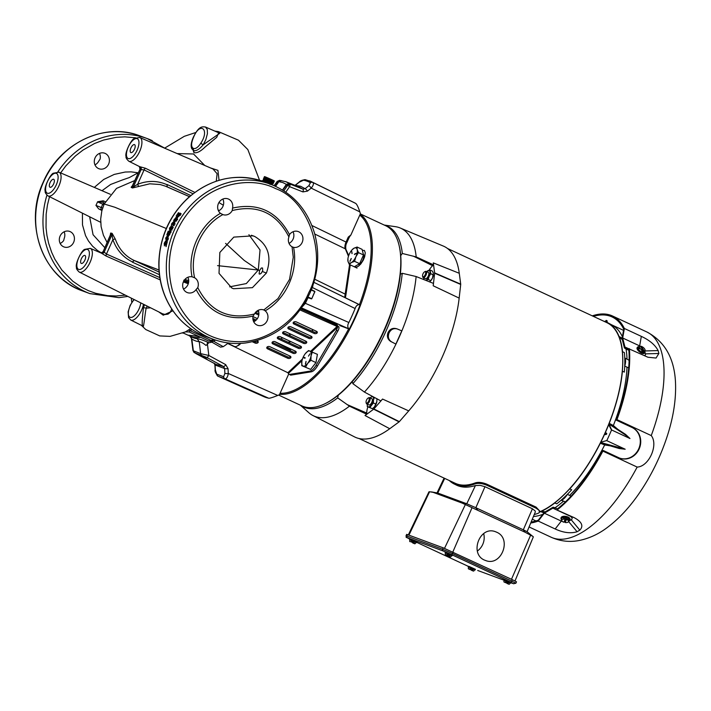 <?xml version="1.0" encoding="UTF-8"?>
<svg xmlns="http://www.w3.org/2000/svg" width="711" height="711" viewBox="0 0 711 711"><rect width="100%" height="100%" fill="white"/><g stroke="black" fill="none" stroke-linecap="round" stroke-linejoin="round"><path stroke-width="1.07" d="M191.197 144.715L193.961 152.652C196.849 153.327 200.538 151.47 205.026 147.07L216.713 137.347L218.704 132.708M200.937 143.018A2.169 0.595 -147.2 0 0 203.195 144.795L205.808 139.703L207.416 133.686L207.283 129.473L205.488 127.02L219.797 133.268L203.195 144.795C199.489 149.186 196.352 151.141 193.774 150.661L191.837 148.786C190.566 146.173 191.099 142.244 193.445 136.983L193.668 137.001C200.129 121.252 209.932 129.358 200.937 143.018C198.253 147.133 195.809 148.963 193.605 148.492A2.169 1.955 106.6 0 0 193.774 150.661L193.961 152.652M60.142 243.42A8.265 7.457 110.3 0 0 63.67 240.549L64.266 238.221A8.265 7.457 110.3 0 0 64.15 231.786M94.963 164.854A8.265 7.457 110.3 0 0 98.749 161.148L100.109 159.086A8.265 7.457 110.3 0 0 99.496 153.416M73.633 242.353A8.265 7.457 -69.7 0 1 63.999 246.948A8.265 7.457 -69.7 0 1 60.097 236.052A8.265 7.457 -69.7 0 1 69.731 231.448A8.265 7.457 -69.7 0 1 73.633 242.353M108.614 164.143A8.265 7.457 -69.7 0 1 98.98 168.747A8.265 7.457 -69.7 0 1 95.078 157.842A8.265 7.457 -69.7 0 1 104.721 153.238A8.265 7.457 -69.7 0 1 108.614 164.143M135.632 137.801L124.869 136.85L116.062 137.356L103.53 140.058L94.554 143.498L82.974 150.083L75.437 155.949L65.91 165.779L60.639 172.897M49.503 196.671L47.45 205.008L46.153 214.171L46.028 227.698L46.935 235.412L48.632 243.278L51.672 252.334L54.871 259.231L61.875 270.073L72.789 281.218L81.729 287.342L88.537 290.719L95.754 293.314L107.619 295.652L116.16 295.989L125.314 295.154M94.305 187.393L103.735 179.439L114.258 174.408L125.207 172.035L131.126 171.866L138.156 172.8M104.721 247.57L93.061 234.728L89.648 216.793M214.091 339.574A93.719 40.234 115 0 1 213.496 339.974A6.941 2.977 115 0 1 213.06 340.231L211.807 340.853M213.024 169.031L217.122 173.733L216.268 181.181M219.041 180.292L217.922 170.347L210.429 167.912M192.041 329.522L190.086 330.651A4.337 3.093 60.6 0 0 187.855 330.366L185.384 331.921L170.098 336.374L159.753 335.921L145.764 329.54L141.436 325.38M190.735 328.633L187.855 330.366M219.139 210.554L218.153 210.101M189.49 196.654L167.485 186.993M218.117 209.985L219.219 210.509M213.878 339.502L212.34 340.551A1.733 1.289 -123.4 0 1 211.265 340.516L190.086 330.651L189.073 331.904L185.384 331.921M167.121 186.886L167.032 184.487L167.227 186.886M139.24 166.436A13.42 5.759 -65 0 0 139.445 166.552A13.42 5.759 -65 0 0 140.183 166.792L145.462 168.267A2.169 0.88 -64 0 0 144.084 169.902L193.019 193.756M145.462 168.267L194.823 192.388M140.183 166.792A2.169 1.946 -80.9 0 1 141.107 169.591L144.084 169.902L137.641 184.3L133.312 187.02L132.237 186.051L140.014 169.182A2.169 1.955 122 0 0 139.418 166.534M188.584 282.436L183.971 280.721M292.63 247.099L292.043 246.788A8.265 7.457 -69.7 0 1 288.915 236.932L289.51 234.603A8.265 7.457 -69.7 0 1 298.256 231.564A8.265 7.457 -69.7 0 1 302.157 242.46A8.265 7.457 -69.7 0 1 293.563 247.357L292.043 246.788L293.279 257.266L289.555 279.379L277.983 298.593L263.79 309.952L265.167 310.831A8.265 7.457 -69.7 0 1 267.176 320.67A8.265 7.457 -69.7 0 1 257.542 325.265A8.265 7.457 -69.7 0 1 253.072 316.066L254.44 314.004A8.265 7.457 -69.7 0 1 263.79 309.952M231.822 288.008L219.024 273.344L219.832 252.485L233.803 237.11L253.116 235.83L254.84 236.541C268.18 244.602 272.037 256.76 266.421 273.024L252.423 287.662L233.546 288.728L231.822 288.008M259.595 270.491L259.106 273.877L259.808 274.135L261.266 273.237L262.715 270.642L262.546 268.003L261.328 267.994L259.595 270.491L258.297 270.011L246.326 283.573L229.626 286.835M288.915 236.932C276.703 213.167 257.809 204.368 232.23 210.545L232.541 208.092C258.004 202.466 276.997 211.3 289.51 234.603M232.23 210.545A8.265 7.457 -69.7 0 1 222.881 214.598C201.577 225.929 189.055 253.934 194.618 277.761A8.265 7.457 -69.7 0 1 197.756 287.617C209.949 311.382 228.844 320.172 254.44 314.004M102.011 190.708L110.614 184.469L122.239 180.025M223.334 205.248L218.944 202.528M189.455 196.68L165.396 186.149L160.162 184.531L149.754 183.802L132.442 187.98L131.144 187.269L132.379 185.74M132.442 187.98A2 1.804 116.5 0 0 133.312 187.02L141.107 169.591A15.589 6.692 115 0 1 140.014 169.182L132.246 186.549A2 1.804 111.5 0 1 131.393 187.508M138.912 186.389A2 0.622 67.9 0 1 137.641 184.3C147.675 180.39 157.442 180.514 166.943 184.682M110.267 235.172L110.632 233.084L112.134 233.368L115.315 239.127C119.013 249.206 125.305 256.315 134.201 260.475L158.988 269.984M101.975 210.269A2.169 1.955 -69.7 0 1 101.22 207.532L95.941 205.381A14.273 6.132 -65 0 0 97.514 201.871L103.886 204.688M101.922 210.483L98.598 208.821L95.941 205.381M104.677 202.937A2.169 1.955 110.3 0 0 102.695 204.253A18.61 7.99 115 0 1 101.22 207.532L102.624 208.047M97.709 201.728A2.169 0.755 -130.2 0 0 97.798 201.862L97.514 201.871A6.834 5.235 -63.9 0 1 97.709 201.728L103.148 200.786A2.169 0.898 -66.7 0 0 103.371 202.315M103.406 202.333L97.798 201.862M103.148 200.786L105.299 201.711M183.5 289.075A8.265 7.457 110.3 0 0 187.917 284.64A8.265 7.457 110.3 0 0 187.873 277.272M289.03 243.366A8.265 7.457 110.3 0 0 293.083 239.1A8.265 7.457 110.3 0 0 293.039 231.733M218.49 210.865A8.265 7.457 110.3 0 0 222.899 206.439A8.265 7.457 110.3 0 0 222.854 199.062M253.685 321.736A8.265 7.457 110.3 0 0 258.102 317.31A8.265 7.457 110.3 0 0 258.217 310.298M165.707 242.878L165.983 242.158M166.658 244.193L166.098 244.069A82.654 74.602 -69.7 0 1 166.783 241.518L167.325 241.722A82.654 74.602 110.3 0 0 166.072 246.646L165.405 244.069L166.623 244.344M165.405 244.069L165.139 242.744L164.694 243.349L164.419 245.899L164.223 243.224L165.565 241.118L166.098 244.069M166.027 242.958L164.223 243.224M175.653 219.468L176.426 218.917L175.626 220.268L175.653 219.468L176.275 220.686M176.426 218.917L176.755 219.948M177.359 218.846L176.239 218.099L177.448 217.557M176.506 218.286L175.884 218.988M175.377 219.761L174.799 221.059M176.39 220.028L175.759 220.526L175.821 219.841L175.759 220.526L174.63 219.806L175.617 219.521M175.421 218.677L175.972 219.05M175.341 218.633L174.63 219.806L174.702 219.112M175.786 221.29L174.728 220.632L173.813 221.148L173.662 220.348L176.141 217.264L176.239 218.099M173.813 221.148L173.662 220.348L174.497 220.872M177.528 217.628L176.817 219.841L174.755 221.69M174.817 221.716L174.728 220.632M168.391 238.203L166.125 238.301L166.685 239.34L167.716 238.878L167.094 237.785L168.276 238.167M166.685 239.34L168.089 239.758M167.716 238.878L168.187 239.02L167.209 240.816L166.205 240.94L165.699 238.078L167.067 236.185L168.169 236.559M168.329 236.612L166.969 238.469M166.747 239.367L167.005 240.949M167.689 236.239L167.067 236.185L167.689 236.239L168.178 239.047M173.324 223.716L172.702 223.37M172.453 224.303L172.897 224.552L172.64 223.334L172.106 223.787L171.28 225.92L171.707 223.601L173.422 221.894M173.466 221.921L173.475 222.81L174.684 222.045M173.715 222.952L173.208 223.654M174.764 222.099L174.257 224.427L172.435 226.445L173.831 224.312L173.831 223.485L172.897 224.56M174.204 224.525L173.831 223.485M174.257 225.556L173.084 224.925M174.862 222.996L173.804 222.374M173.733 224.765L172.56 224.116L172.64 223.334M180.461 213.264L179.643 215.415L177.572 217.299A83.649 74.086 -82.9 0 1 178.425 215.851L179.261 214.446L178.363 214.998L177.208 216.926A3149.694 139.445 -143.2 0 1 176.186 216.002A82.654 74.602 -69.7 0 1 178.452 212.696L178.985 212.891A82.654 74.602 110.3 0 0 177.439 215.122L180.354 213.14M179.936 214.971L179.43 214.58M178.043 215.629A81.178 73.269 110.3 0 0 177.279 216.784A3093.481 136.956 36.8 0 0 177.297 216.802M181.225 213.887L179.296 215.246M168.525 234.248L168.409 233.039L169.938 231.448L169.92 234.07L168.383 236.194A83.667 75.099 -84.2 0 1 168.88 234.586L169.369 233.021L168.525 234.506M169.582 234.843L168.88 234.586M170.169 233.341L169.369 233.021M168.48 234.23A81.178 73.269 110.3 0 0 168.098 235.279A3158.2 474.415 23.6 0 0 168.16 235.341M168.098 235.279L166.836 234.834A82.654 74.602 -69.7 0 1 168.258 231.137L168.8 231.333A82.654 74.602 110.3 0 0 167.814 233.83L168.134 234.097M168.534 234.506L167.965 235.803A3215.586 483.036 -156.4 0 1 166.836 234.834M168.791 231.359L168.258 231.137M171.164 231.973L169.653 233.528M179.563 215.531L179.261 214.446M169.725 230.995L169.494 228.169L171.013 226.365L169.902 228.338L170.213 229.377L170.524 228.071L172.151 226.649L172.009 229.04L169.662 230.968M178.79 216.188L177.714 215.38M177.279 216.784L176.186 216.002M178.994 216.268L178.425 215.851M174.959 223.05L174.63 223.476L173.475 222.81M171.431 229.822L170.213 229.377M173.333 227.253L171.724 228.64M170.693 228.738L170.951 231.519M170.747 228.649L170.818 229.537L171.493 228.08L170.747 228.649L171.573 229.884M171.982 229.111L171.493 228.08M171.564 228.107L172.258 228.444M275.655 188.646C252.725 176.506 215.362 182.478 193.623 206.537C172.675 228.48 163.521 260.173 172.986 292.319C185.482 324.207 206.661 340.649 236.523 341.644C266.438 343.342 298.105 319.417 308.707 292.754C327.895 257.746 309.747 200.591 275.655 188.646M222.854 214.589L220.454 213.327A8.265 7.457 -69.7 0 1 218.704 202.955A8.265 7.457 -69.7 0 1 228.08 198.893A8.265 7.457 -69.7 0 1 232.541 208.092M253.072 316.066C227.609 321.701 208.625 312.858 196.103 289.555A8.265 7.457 -69.7 0 1 187.357 292.603A8.265 7.457 -69.7 0 1 183.038 282.827A8.265 7.457 -69.7 0 1 192.059 276.81L194.618 277.761M196.103 289.555L197.756 287.617M183.705 281.183L188.379 283.36M188.255 283.769L183.376 281.885M159.157 272.091L134.272 260.546L158.997 270.029M81.321 263.443A4.39 1.884 115 0 1 81.267 263.425A4.39 1.884 115 0 1 81.374 258.724A4.39 1.884 115 0 1 84.902 255.445A4.39 1.884 115 0 1 84.965 255.471A4.39 1.884 115 0 1 84.858 260.173A4.39 1.884 115 0 1 81.321 263.443M134.272 260.546L132.308 262.11L134.201 260.475M115.315 239.127A2 0.542 -18.9 0 0 112.889 239.643C116.568 249.917 123.074 257.346 132.397 261.915M112.134 233.368A2 1.795 -75.8 0 1 112 234.657L112.889 239.643L106.446 254.04L104.206 252.085A2.169 1.955 -58.2 0 1 101.522 253.232A13.42 5.759 -65 0 0 101.193 253.054L90.297 248.361A13.074 5.617 115 0 1 90.066 262.341A13.074 5.617 115 0 1 79.508 272.18A13.074 5.617 115 0 1 79.259 272.073C76.992 270.011 76.068 268.403 76.504 267.238C74.797 264.394 81.783 249.677 84.867 249.339L90.297 248.361A13.074 5.617 115 0 0 90.181 248.317M110.472 234.719L112 234.657L104.206 252.085A15.589 6.692 115 0 0 103.113 251.685L110.489 234.666M171.707 308.965L170.267 312.36L168.036 314.138L165.308 314.511L162.552 313.8L79.259 272.073M160.215 279.885L106.179 256.084L101.522 253.232M106.179 256.084A2.169 0.88 113.8 0 1 106.446 254.04L159.824 277.601M101.095 253.009A2.169 1.946 98.9 0 0 103.113 251.685L110.88 234.319A2 1.804 -70.9 0 0 111.023 233.03M142.253 325.789L143.311 326.553C144.226 323.656 145.782 307.036 146.422 308.165L150.563 307.81M158.882 311.987L163.263 315.195L172.924 310.778M144.457 304.752L143.524 307.632C142.2 318.013 141.871 324.109 142.547 325.914L130.744 320.021A13.056 5.608 115 0 0 130.993 320.128A13.056 5.608 115 0 0 143.489 304.264M147.053 306.05L146.422 308.165L143.524 307.632M53.636 179.279A4.39 1.884 115 0 1 53.698 179.305A4.39 1.884 115 0 1 53.592 184.007A4.39 1.884 115 0 1 50.063 187.286A4.39 1.884 115 0 1 50.001 187.26A4.39 1.884 115 0 1 50.108 182.558A4.39 1.884 115 0 1 53.636 179.279M134.486 144.609A4.39 1.884 115 0 1 134.548 144.626A4.39 1.884 115 0 1 134.432 149.328A4.39 1.884 115 0 1 130.904 152.607A4.39 1.884 115 0 1 130.842 152.581A4.39 1.884 115 0 1 130.957 147.879A4.39 1.884 115 0 1 134.486 144.609M210.412 341.289L220.534 347.137L223.236 346.666A96.225 41.318 -65 0 0 228.347 342.96M223.236 346.666L213.691 341.289A95.585 41.042 -65 0 0 215.477 340.054M210.954 341.769L213.691 341.289M188.913 335.583A83.32 35.772 -65 0 0 189.135 335.699A83.32 35.772 -65 0 0 200.618 337.272M189.135 335.699L191.392 336.916A83.463 35.834 -65 0 0 197.169 338.703C199.436 338.907 203.337 340.24 208.856 342.702A83.951 36.048 -65 0 0 211.754 342.213M208.856 342.702L206.03 345.457C203.346 343.217 201.089 341.973 199.24 341.724L200.644 353.651L208.812 355.464A2.604 1.155 118.5 0 1 206.688 357.402L223.547 366.565L224.64 368.556L224.88 373.408A2.604 0.507 -2.9 0 0 228.284 373.471C227.742 376.919 226.649 378.696 225.023 378.812L268.438 398.116A107.014 45.948 115 0 1 264.092 396.756L239.545 385.842C247.499 388.659 253.152 392.161 241.642 386.793M197.169 338.703L199.24 341.724A85.356 36.652 -65 0 1 191.819 338.987L193.365 350.958A2.604 2.346 122.9 0 0 194.512 352.745L206.688 357.402M189.917 336.019L191.819 338.987L190.175 336.161M182.754 333.095L183.385 333.041M314.76 234.035L345.35 248.85C344.559 247.366 344.799 245.091 346.061 242.042L348.283 237.083L349.145 237.518L349.536 236.923M348.977 237.474L350.905 234.968L360.406 213.718L359.846 211.887L311.196 188.131A2.604 0.649 -128.5 0 0 308.85 185.704L305.099 188.691L302.913 189.144L290.319 184.185A94.145 41.291 -52.1 0 0 289.839 183.838A94.145 40.607 -52.1 0 0 289.261 183.447L285.644 181.616L298.736 186.806M283.858 190.868L287.706 185.322L290.319 184.185L289.59 186.655L286.791 184.647L289.839 183.838M282.507 190.015L286.373 184.362L282.836 182.576L278.41 181.545L280.996 180.55M280.33 180.487L277.059 181.456L279.583 180.336L286.035 181.767M195.756 353.474L192.974 350.63L200.644 353.651A2.604 2.329 98.1 0 0 201.88 355.473M207.292 342.862L208.812 355.464L225.671 364.619L228.044 368.618L228.284 373.471L277.734 395.449L279.459 394.694L288.675 374.084M228.044 368.618A2.604 0.507 177.1 0 1 224.64 368.556L215.069 365.019L214.509 363.57M277.734 395.449C272.109 397.689 269.007 398.578 268.438 398.116M215.353 369.88A2.604 0.462 -3.3 0 1 215.184 369.729L214.909 364.867A2.604 0.462 -3.3 0 0 215.069 365.019L215.353 369.88L216.731 374.182L223.627 376.732A2.604 2.337 99.9 0 0 225.023 378.812L218.046 376.226A2.604 2.346 -59 0 1 216.731 374.182M290.506 349.785L274.49 341.538M215.184 369.729C214.66 371.009 215.54 373.133 217.815 376.11L239.545 385.842M248.699 389.815L246.362 388.917M224.88 373.408L223.627 376.732M277.957 343.04L287.128 347.492A52.81 22.672 115 0 1 286.56 347.048M282.018 339.423A52.81 22.672 115 0 1 281.476 337.263M225.671 364.619A2.604 1.155 118.5 0 1 223.547 366.565L216.064 364.405L195.756 353.483M197.445 354.318L206.537 359.082C206.919 358.655 204.217 357.171 198.422 354.647L207.07 359.179M295.296 185.171A2.604 0.604 51.8 0 1 295.527 185.153L299.313 182.176A2.604 0.604 -128.2 0 0 299.082 182.194L295.047 185.34M295.154 185.384L300.602 186.273L305.099 188.691A2.604 0.649 -128.6 0 1 307.445 191.117L302.93 191.908A2.604 1.164 -68.5 0 0 302.913 189.144L298.727 186.806M339.831 325.576L349.27 329.077A100.047 42.953 -65 0 0 360.033 305.028L313.898 282.338L359.242 304.575M314.769 279.254L345.164 294.096L344.693 297.438M349.27 329.077L348.683 328.775C347.43 326.909 347.492 324.82 348.879 322.518L305.366 303.313L302.566 306.459M312.991 285.182L312.413 287.546L355.127 308.538A107.014 45.948 115 0 1 348.879 322.518M359.766 215.149A98.491 42.287 115 0 1 359.446 304.672C357.384 304.655 355.935 305.943 355.127 308.538M301.073 308.636L337.236 324.518M309.498 180.87A107.956 46.348 115 0 1 311.347 181.652L354.407 202.724A107.014 45.948 115 0 1 355.562 203.337C356.7 203.95 358.131 206.803 359.846 211.887M299.313 182.176L303.499 180.212A2.604 2.337 -80.1 0 1 305.303 179.705C302.255 180.034 300.184 180.861 299.082 182.194M308.85 185.704L310.396 182.763A106.659 45.797 -65 0 0 307.09 181.181A106.659 45.797 -65 0 0 303.499 180.212M355.562 203.337L312.849 182.469C313.933 183.571 313.382 185.455 311.196 188.131L307.445 191.117M274.126 185.651L277.112 181.625M281.654 180.63L278.925 181.607L275.575 186.309M278.605 395.067L301.811 405.865A99.353 42.66 -65 0 0 303.188 406.443A99.353 42.66 -65 0 0 325.238 403.599L326.118 403.164A98.491 42.287 -65 0 0 382.785 333.966A98.491 42.287 -65 0 0 399.235 246.05L399.013 245.099A99.353 42.66 -65 0 0 385.664 225.716L360.317 213.913M325.238 403.599A99.353 42.66 -65 0 0 382.411 333.797A99.353 42.66 -65 0 0 399.013 245.099M360.193 214.207A99.353 42.66 115 0 1 355.438 317.408A99.353 42.66 115 0 1 279.619 394.321M348.639 328.838A98.491 42.287 115 0 1 280.098 393.254M331.744 322.181A56.836 24.405 115 0 1 331.486 322.634M328.198 321.176A55.796 23.952 -65 0 0 328.455 320.723M301.171 346.657A51.192 21.979 115 0 1 299.669 347.261M289.279 333.468L290.399 335.912M290.923 341.653L288.062 342.24M329.202 321.052A56.4 24.218 115 0 1 328.944 321.505M363.285 254.058A5.857 2.515 115 0 1 362.654 260.413A5.857 2.515 115 0 1 358.193 264.51M301.197 346.577A50.33 21.606 115 0 1 299.18 347.252M312.529 329.451A50.33 21.606 -65 0 0 312.209 331.219M311.534 336.454A50.33 21.606 -65 0 0 311.489 336.934M227.804 343.386L234.399 346.453A10.327 4.435 -65 0 0 236.834 346.221A10.327 4.435 -65 0 0 240.025 343.44M240.736 343.404A8.95 3.848 115 0 1 238.221 345.528L236.834 346.221M255.196 312.822A2 1.315 -179.8 0 0 256.04 313.8L258.777 315.071M258.893 313.827L256.04 312.493A2 1.315 0.2 0 1 255.649 312.253M258.706 311.827L258.324 311.649A2 1.315 -179.8 0 0 256.404 311.507M293.999 324.047L314.173 333.441A2 1.315 -179.8 0 0 316.244 333.539A2 1.315 -179.8 0 0 317.319 332.375A2 1.315 -179.8 0 0 316.466 331.29L296.291 321.896A2 1.315 -179.8 0 0 294.23 321.799A2 1.315 -179.8 0 0 293.145 322.963A2 1.315 -179.8 0 0 293.999 324.047L294.007 322.75A2 1.315 0.2 0 1 293.412 322.314M317.062 331.717A2 1.315 0.2 0 1 314.182 332.135L294.007 322.75M252.449 341.813L255.089 343.04A2 1.315 -179.8 0 0 257.16 343.137A2 1.315 -179.8 0 0 258.235 341.973A2 1.315 -179.8 0 0 257.382 340.889L256.929 340.676M257.977 341.316A2 1.315 0.2 0 1 255.098 341.733L254.316 341.369M267.594 348.861L287.777 358.255A2 1.315 -179.8 0 0 289.839 358.344A2 1.315 -179.8 0 0 290.915 357.18A2 1.315 -179.8 0 0 290.07 356.095L269.887 346.71A2 1.315 -179.8 0 0 267.825 346.613A2 1.315 -179.8 0 0 266.749 347.777A2 1.315 -179.8 0 0 267.594 348.861L267.603 347.555A2 1.315 0.2 0 1 267.007 347.128M290.657 356.531A2 1.315 0.2 0 1 287.777 356.949L267.603 347.555M311.187 336.25L291.012 326.856A2 1.315 -179.8 0 0 288.95 326.758A2 1.315 -179.8 0 0 287.866 327.922A2 1.315 -179.8 0 0 288.719 329.015L308.894 338.4A2 1.315 -179.8 0 0 310.965 338.498A2 1.315 -179.8 0 0 312.04 337.334A2 1.315 -179.8 0 0 311.187 336.25M311.782 336.685A2 1.315 0.2 0 1 308.903 337.103L288.728 327.709A2 1.315 0.2 0 1 288.133 327.273M257.382 318.626L253.045 316.608A2 1.315 -179.8 0 0 252.974 316.573M278.161 338.934L298.336 348.328A2 1.315 -179.8 0 0 300.398 348.426A2 1.315 -179.8 0 0 301.482 347.261A2 1.315 -179.8 0 0 300.629 346.177L280.454 336.783A2 1.315 -179.8 0 0 278.383 336.685A2 1.315 -179.8 0 0 277.308 337.849A2 1.315 -179.8 0 0 278.161 338.934L278.161 337.636A2 1.315 0.2 0 1 277.574 337.201M301.224 346.604A2 1.315 0.2 0 1 298.344 347.021L278.161 337.636M295.349 351.136L275.166 341.742A2 1.315 -179.8 0 0 273.104 341.644A2 1.315 -179.8 0 0 272.029 342.809A2 1.315 -179.8 0 0 272.882 343.902L293.056 353.287A2 1.315 -179.8 0 0 295.118 353.385A2 1.315 -179.8 0 0 296.194 352.221A2 1.315 -179.8 0 0 295.349 351.136M295.936 351.572A2 1.315 0.2 0 1 293.065 351.989L272.882 342.595A2 1.315 0.2 0 1 272.295 342.16M283.44 333.974L303.615 343.369A2 1.315 -179.8 0 0 305.677 343.457A2 1.315 -179.8 0 0 306.761 342.293A2 1.315 -179.8 0 0 305.908 341.209L285.733 331.824A2 1.315 -179.8 0 0 283.662 331.726A2 1.315 -179.8 0 0 282.587 332.89A2 1.315 -179.8 0 0 283.44 333.974L283.44 332.668A2 1.315 0.2 0 1 282.854 332.241M306.503 341.644A2 1.315 0.2 0 1 303.624 342.062L283.44 332.668M310.636 351.305L337.094 326.447A4.346 1.84 -67.4 0 0 337.103 326.233L338.889 326.989L339.005 327.86A4.337 1.866 115 0 1 337.841 331.05L336.401 330.411L337.574 327.202L337.103 326.447L319.372 318.555L337.103 326.242M289.555 374.43L309.863 371.151L311.276 371.809L290.968 375.097A4.337 1.866 115 0 1 290.426 375.035L289.555 374.43L290.968 375.097M336.401 330.411L316.013 365.338A10.416 4.47 115 0 1 309.863 371.151M227.698 343.466L287.848 372.724L289.004 374.368M300.824 308.992L337.103 325.14L337.103 326.233M300.104 309.978L319.372 318.555M253.027 319.817L255.249 320.857M338.889 326.989L337.103 325.14M337.841 331.05L317.435 365.996A10.416 4.47 115 0 1 311.276 371.809M256.244 320.012L252.858 318.43M274.322 181.065L273.015 183.802L274.286 181.021M274.082 180.896L272.962 183.651L274.082 180.896M274.002 180.852L272.775 183.545L273.975 180.852M273.859 180.772L272.651 183.474L273.859 180.772M273.717 180.701L272.509 183.402L273.753 180.718M273.566 180.621L272.215 183.251L273.557 180.603M269.7 178.808L268.562 181.545M269.389 178.674L268.18 181.367L269.46 178.701M268.776 178.39L267.318 180.985L268.874 178.372L267.94 181.261M267.007 177.626L265.585 180.239L267.114 177.608L266.074 180.514L267.567 177.866L266.136 180.47M266.741 177.51L265.327 180.123L266.794 177.537M266.483 177.403L265.079 180.025L266.536 177.43M264.528 176.639L263.319 179.341M264.839 176.719L263.399 179.439L264.59 176.612L274.126 180.807L273.086 183.731M274.25 180.994L272.908 183.669M264.581 176.657L263.745 179.563L265.203 176.879L263.87 179.536M265.345 177.119L264.19 179.732M265.95 177.412L264.794 179.936M266.883 177.901L265.798 180.381M272.171 183.278L273.353 180.718M269.54 182.46L272.784 183.687M273.033 183.705L274.242 180.985L272.9 183.687M272.357 183.322L273.531 180.79M268.802 181.652L272.18 183.234L273.237 180.461L272.029 183.162M273.237 180.461L272.828 180.256L271.62 182.958M271.966 183.198L273.184 180.363M271.771 183.1L273.024 180.292M272.828 180.256L272.349 180.034L271.14 182.727M271.549 182.994L272.811 180.185M271.789 183.038L272.997 180.336M271.326 182.887L272.58 180.079M272.349 180.034L270.891 182.611M271.087 182.771L272.349 179.963M271.335 182.825L272.544 180.123M272.1 179.91L271.558 179.661L270.349 182.363M270.838 182.656L272.091 179.847M271.087 182.709L272.295 180.007M270.571 182.46L271.78 179.759M270.571 182.531L271.833 179.723M271.558 179.661L270.989 179.394L269.78 182.096M270.304 182.407L271.558 179.59M270.002 182.203L271.211 179.501M270.02 182.274L271.282 179.465M270.989 179.394L270.384 179.119L269.176 181.82M269.736 182.14L270.989 179.332M269.14 181.874L270.402 179.056M269.416 181.927L270.624 179.225M267.851 181.287L269.114 178.479M266.358 180.567L267.318 180.985M268.527 178.283L267.923 178.026L266.714 180.727M267.238 181.021L268.5 178.212M267.256 180.958L268.465 178.257M266.954 180.825L268.163 178.123M266.358 180.638L267.612 177.821M265.798 180.398L267.052 177.581M265.025 179.999L266.234 177.297M264.359 179.732L264.785 179.901L265.825 177.128L264.616 179.83M263.994 179.581L265.381 176.95M264.012 179.661L265.274 176.852M265.096 176.826L263.719 179.483M263.834 179.528L265.043 176.826M263.568 179.43L264.776 176.728M263.248 179.43L264.439 176.63L263.292 179.403M272.828 183.714L263.266 179.483L264.43 176.63M266.367 177.652L265.274 180.15M263.266 179.483L266.563 181.127M264.803 176.737L263.594 179.439M263.692 179.474L264.901 176.772M264.376 179.803L265.638 176.995M264.581 179.892L265.843 177.075M264.572 179.812L265.781 177.11M265.612 177.048L264.403 179.75M264.803 179.981L266.056 177.163M265.274 180.176L266.536 177.368M266.074 180.443L267.283 177.741M266.643 180.763L267.905 177.946M266.652 180.692L267.86 177.999M267.629 177.892L266.421 180.594M266.945 180.887L268.198 178.079M268.225 178.15L267.016 180.852M267.549 181.154L268.802 178.345M267.878 181.234L269.078 178.532M268.163 181.429L269.416 178.621M268.838 181.732L270.1 178.923M269.114 181.785L270.322 179.092M270.082 178.976L268.874 181.678M269.442 182.007L270.695 179.199M269.718 182.06L270.918 179.359M270.687 179.252L269.478 181.954M271.273 179.528L270.064 182.229M270.287 182.327L271.495 179.625M271.833 179.785L270.624 182.487M270.838 182.585L272.046 179.883M272.597 180.15L271.389 182.843M271.566 182.931L272.775 180.23M273.042 180.363L271.833 183.065M271.993 183.145L273.202 180.443M266.376 181.545L266.714 180.843M264.128 181.003L271.255 184.185M264.439 181.954L263.328 180.683L272.073 184.593M271.575 184.345L270.136 184.345M262.937 180.532L261.737 180.781L263.328 180.683M266.865 182.167L264.492 181.829M269.602 184.096L267.763 182.567M266.625 180.976L269.567 182.283L269.353 182.878M305.623 367.08L307.667 363.383L310.929 360.255L315.96 362.592L317.408 354.345L308.521 350.576L305.268 353.705A8.265 3.546 -65 0 0 301.891 361.25L301.775 365.658L310.663 369.427L315.96 362.592M301.891 361.25A8.265 3.546 -65 0 0 301.837 361.561A8.265 3.546 -65 0 0 303.09 366.085A8.265 3.546 -65 0 0 307.667 363.383A8.265 3.546 -65 0 0 311.045 355.847A8.265 3.546 -65 0 0 309.845 351.003A8.265 3.546 -65 0 0 305.801 353.056L305.81 353.047A8.265 3.546 -65 0 0 305.268 353.705M301.775 365.658L310.663 369.427M310.929 360.255L311.045 355.847L312.369 351.998M309.969 353.847L308.494 356.122M303.997 357.366L303.793 357.82L304.93 358.237L305.135 357.784L303.997 357.366L303.952 357.873M305.366 364.13L306.032 361.392L305.543 364.21M306.059 361.579L305.552 364.174M305.161 357.82L304.184 357.455M358.468 252.618L357.171 249.543L357.082 247.028L362.112 249.374L363.508 254.965L358.468 252.618L355.918 256.689A8.265 3.546 -65 0 0 357.171 249.543A8.265 3.546 -65 0 0 353.838 248.308L351.794 250.148M354.576 261.328L355.918 256.689A8.265 3.546 -65 0 1 351.332 262.599L354.576 261.328L359.615 263.665L363.508 254.965M349.288 264.448L351.332 262.599A8.265 3.546 -65 0 1 347.99 261.364L349.288 264.448L354.327 266.785L359.615 263.665M357.082 247.028L353.838 248.308A8.265 3.546 -65 0 0 351.909 249.97A8.265 3.546 -65 0 0 349.243 254.218A8.265 3.546 -65 0 0 347.955 258.475A8.265 3.546 -65 0 0 347.99 261.364L347.955 258.475M351.821 251.65L352.087 253.543M351.794 251.552L351.963 253.596L351.794 251.552M349.883 261.221L351.234 258.475L350.034 261.381M356.069 253.587L354.442 254.52L356.069 253.587M356.247 253.294L354.585 254.076M351.261 258.662L350.061 261.31M362.37 250.396L364.405 250.441L365.267 252.76L364.681 256.698L363.321 260.084L360.753 264.03L358.415 266.234L356.193 267.212L354.345 266.776M362.93 256.244L360.859 260.875M312.476 331.344A63.963 27.462 115 0 1 312.902 329.628M561.059 518.088A4.559 2.186 9.9 0 1 561.068 517.786A4.559 2.186 9.9 0 1 561.13 517.564A4.559 2.186 9.9 0 1 566.178 516.462A4.559 2.186 9.9 0 1 570.053 519.359A4.559 2.186 9.9 0 1 569.991 519.581M561.512 519.697A4.559 2.186 9.9 0 1 560.97 518.372A4.559 2.186 9.9 0 1 561.032 518.15A4.559 2.186 9.9 0 1 566.072 517.057A4.559 2.186 9.9 0 1 569.955 519.945A4.559 2.186 9.9 0 1 569.893 520.168A4.559 2.186 9.9 0 1 569.155 520.923L569.315 520.043L568.027 518.052L564.17 517.173L561.601 518.283L561.441 519.208A2.648 0.942 87.9 0 0 561.957 520.976A2.648 0.942 87.9 0 0 561.966 520.994L561.966 520.994A3.439 1.644 9.9 0 1 561.957 520.976A3.439 1.644 9.9 0 1 562.588 519.421A2.648 1.369 -60.9 0 0 564.01 518.097L564.17 517.173M565.378 521.359A4.559 2.186 9.9 0 1 564.338 521.154M562.525 521.554A5.226 2.506 9.9 0 1 561.299 521.092L544.333 513.191L552.865 508.152L569.831 516.053A5.226 2.506 9.9 0 1 571.217 519.75L569.138 520.976M565.263 521.998A5.226 2.506 9.9 0 1 564.036 521.892M566.427 519.483L565.183 522.523A3.439 1.644 9.9 0 0 567.733 522.292A3.439 1.644 9.9 0 0 568.116 522.078A3.439 1.644 9.9 0 0 568.373 520.745A2.648 0.942 -92.1 0 1 567.867 518.968A2.648 2.311 -157.7 0 1 566.454 519.385L566.427 519.483A3.439 1.644 9.9 0 1 568.373 520.745A2.648 0.942 -92.1 0 0 569.155 520.959A2.648 1.369 119.1 0 1 568.267 521.963A2.648 1.369 119.1 0 1 568.169 522.034M565.183 522.523L565.432 521.03L564.481 520.808M561.441 519.208A2.648 1.369 -60.9 0 0 562.588 519.421A3.439 1.644 9.9 0 1 565.147 519.19L563.894 522.23A3.439 1.644 9.9 0 1 561.966 520.994L561.966 520.994M566.454 519.385L566.711 517.928L565.423 517.635L565.174 519.092A2.648 2.311 -157.7 0 1 564.01 518.097M567.867 518.968L568.027 518.052M566.711 517.928L565.432 521.03M552.865 508.152L574.284 517.697C581.874 521.856 583.731 526.007 579.838 530.13L577.092 531.748C570.702 533.685 563.396 532.761 555.175 528.975L538.209 521.074L544.333 513.191M624.942 347.039L647.934 357.242L656.057 358.042L658.857 353.483L658.128 350.585C655.142 344.924 649.543 340.187 641.331 336.374L624.365 328.473L622.694 338.009L624.942 347.039M644.086 355.518A5.226 2.213 37.8 0 0 645.419 353.865L644.948 351.945M640.878 346.577A5.226 2.213 37.8 0 0 640.335 346.248M640.113 346.133A5.226 2.213 37.8 0 0 639.66 345.901L622.694 338.009M644.833 351.447A4.559 1.937 -142.2 0 1 644.761 352.727L644.388 353.216A4.559 1.937 -142.2 0 1 641.278 353.012A4.559 1.937 -142.2 0 1 637.616 349.874A4.559 1.937 -142.2 0 1 637.18 347.617L637.554 347.128A4.559 1.937 -142.2 0 1 638.665 346.746M644.761 352.727A4.559 1.937 -142.2 0 1 641.66 352.523A4.559 1.937 -142.2 0 1 637.989 349.385A4.559 1.937 -142.2 0 1 637.554 347.128M641.358 352.061L644.113 352.532L644.699 351.767A2.648 1.493 146.4 0 0 644.237 351.03L643.304 352.229L642.38 352.078L643.313 350.87A2.648 1.493 146.4 0 0 641.944 351.296L641.358 352.061L638.407 349.457L638.211 347.324L638.798 346.568A2.648 0.88 -61.7 0 1 639.393 346.986A3.439 1.458 -142.2 0 1 640.042 346.141A3.439 1.458 -142.2 0 1 640.247 346.124L643.331 350.772A3.439 1.458 -142.2 0 1 640.967 349.359A2.648 2.373 57.1 0 1 641.944 351.296M638.993 348.692A2.648 2.373 57.1 0 1 640.967 349.359A3.439 1.458 -142.2 0 1 639.393 346.986A2.648 0.88 -61.7 0 1 638.993 348.692L638.407 349.457M640.7 346.799L641.091 346.293A4.284 3.04 99.7 0 1 641.171 346.284A3.439 1.458 -142.2 0 1 643.535 347.697A3.439 1.458 -142.2 0 1 645.108 350.061A3.439 1.458 -142.2 0 1 645.108 350.079A2.648 0.88 118.3 0 1 645.108 350.079A2.648 0.88 118.3 0 1 644.699 351.767M639.918 346.168A2.648 1.493 146.4 0 0 639.5 346.275A2.648 1.493 146.4 0 0 638.798 346.568M645.108 350.079L645.108 350.079A3.439 1.458 -142.2 0 1 644.255 350.923A4.284 3.04 99.7 0 1 644.237 351.03M642.824 351.51L643.304 352.229M641.171 346.284L644.255 350.923M531.126 522.043A112.187 48.17 -65 0 0 538.263 520.194L544.386 512.347L553.131 507.183L557.593 508.783A112.187 48.17 -65 0 0 602.484 450.881L603.168 450.454L602.875 451.112L637.163 467.074C648.894 466.709 658.662 444.864 651.249 435.585L616.952 419.623L616.659 420.29L632.363 427.595A16.531 14.922 -69.7 0 1 639.385 448.419A16.531 14.922 -69.7 0 1 619.876 458.177A16.531 14.922 -69.7 0 1 618.872 457.76L603.168 450.454M628.844 350.025L624.382 347.901L622.081 338.649L623.725 329.14A112.187 48.17 -65 0 0 612.064 316.937A112.187 48.17 -65 0 0 593.383 316.377M616.659 420.29L616.499 419.543A112.187 48.17 -65 0 0 628.808 349.59L624.436 347.963M616.233 420.13L631.937 427.435A16.531 14.922 -69.7 0 1 639.011 448.143A16.531 14.922 -69.7 0 1 619.663 458.097M616.952 419.623A113.236 48.624 -65 0 0 629.386 348.683M624.365 328.473A113.236 48.624 -65 0 0 612.509 315.986A113.236 48.624 -65 0 0 592.272 315.862M530.717 523.02A113.236 48.624 -65 0 0 538.209 521.074M557.317 509.805A113.236 48.624 -65 0 0 602.875 451.112M388.153 332.348A100.269 43.051 115 0 1 387.966 332.775L388.97 333.139C387.637 336.97 388.535 339.894 391.672 341.92L395.876 344.071L401.786 330.855L397.209 328.944C393.725 328.02 391.041 329.282 389.157 332.712L388.153 332.348C390.17 328.784 393.103 327.62 396.96 328.855M395.876 344.071L391.672 341.92M367.889 406.843A12.345 5.297 -65 0 0 366.707 413.038L366.698 414.237A104.162 44.722 -65 0 1 365.027 415.508A15.651 6.719 -65 0 0 365.027 415.517L373.657 409.198A1.324 0.569 -65 0 0 373.897 408.976L382.536 399.058A104.162 44.722 -65 0 1 380.865 400.915L364.432 392.072L352.86 383.664A13.562 5.821 -65 0 0 352.141 381.816M338.312 395.156A13.562 5.821 -65 0 0 337.707 397.911L349.439 406.168L366.698 414.237M376.848 401.599A5.51 2.364 115 0 1 374.599 406.621L376.883 401.386A5.51 2.364 115 0 1 376.848 401.599L376.928 398.658M382.536 399.058L408.718 410.887L382.536 399.058M374.599 406.621A5.51 2.364 115 0 1 374.244 407.056A5.51 2.364 115 0 1 374.244 407.065L372.431 408.709L368.156 406.843A5.51 2.364 115 0 1 367.285 404.159M375.968 404.159L373.382 402.959L369.844 407.51M374.99 397.751L374.341 397.458L373.462 400.017L373.382 402.959M370.191 397.92A5.51 2.364 115 0 1 372.653 396.791A5.51 2.364 -65 0 1 373.462 400.017A5.51 2.364 115 0 1 371.213 405.048A5.51 2.364 115 0 1 368.156 406.843L367.276 406.559L367.356 403.617M372.653 396.791L374.341 397.458M368.147 398.062L368.813 397.733A3.439 1.475 115 0 1 369.622 397.653L371.862 398.693A3.439 1.475 115 0 1 371.8 402.328A3.439 1.475 115 0 1 369 404.959A3.439 1.475 115 0 1 368.956 404.941L366.716 403.901A3.439 1.475 115 0 1 366.254 403.226L366.085 402.506A2.782 1.191 115 0 1 366.503 400.106A2.782 1.191 115 0 1 368.147 398.062A2.782 1.191 115 0 1 368.751 400.942A2.782 1.191 115 0 1 367.205 402.933A2.782 1.191 115 0 1 366.085 402.506M367.276 406.559L372.431 408.709M369.622 397.653A3.439 1.475 115 0 1 369.56 401.288A3.439 1.475 115 0 1 366.716 403.901M300.371 405.199L308.832 412.709A103.442 44.411 -65 0 0 312.938 415.535A103.442 44.411 -65 0 0 349.439 406.168M300.824 405.412A99.62 42.776 -65 0 0 337.707 397.911M400.364 274.135A13.562 5.821 -65 0 0 402.239 273.291L416.122 276.526L433.443 283.396A104.162 44.722 -65 0 1 433.203 285.786A15.651 6.719 -65 0 0 433.212 285.786L434.634 273.202A1.324 0.569 -65 0 0 434.634 272.891L433.301 262.883A15.651 6.719 -65 0 0 433.301 262.892L459.27 273.282A105.246 45.184 -65 0 0 443.273 246.05L400.222 228A103.442 44.411 -65 0 0 395.414 226.676L384.224 225.049M433.301 262.892A104.162 44.722 -65 0 1 433.514 264.856L432.599 265.718A12.345 5.297 -65 0 0 429.124 270.162M433.514 264.856L416.202 256.92L402.319 253.471A13.562 5.821 -65 0 0 400.728 255.693M433.399 274.881A5.51 2.364 115 0 1 433.372 275.113A5.51 2.364 115 0 1 432.51 277.957L433.346 273.184L432.475 271.14L429.888 269.931L430.813 273.655L429.115 276.375A5.51 2.364 115 0 1 426.058 280.312A5.51 2.364 115 0 1 425.898 280.401L428.218 279.467L430.804 280.667L432.51 277.957A5.51 2.364 115 0 1 430.733 280.783A5.51 2.364 115 0 1 430.617 280.907M426.369 272.011L429.888 269.931M426.671 271.646A5.51 2.364 -65 0 1 427.729 270.784A5.51 2.364 115 0 1 429.951 271.611A5.51 2.364 115 0 1 429.115 276.375L428.218 279.467M433.372 275.113L430.813 273.655M423.827 279.494L423.854 279.592A5.51 2.364 115 0 1 423.827 279.494A5.51 2.364 115 0 1 423.765 277.894M428.298 272.411A3.439 1.475 115 0 1 428.342 272.429A3.439 1.475 115 0 1 428.253 276.117A3.439 1.475 115 0 1 425.489 278.694A3.439 1.475 115 0 1 425.436 278.676L423.196 277.628A3.439 1.475 115 0 1 422.734 276.961L422.565 276.232A2.782 1.191 115 0 1 423.027 273.753A2.782 1.191 115 0 1 424.627 271.798A2.782 1.191 115 0 1 425.249 271.718A2.782 1.191 115 0 1 425.231 274.668A2.782 1.191 115 0 1 422.974 276.792A2.782 1.191 115 0 1 422.565 276.232M429.444 281.894L430.733 280.783M424.627 271.798L425.294 271.469A3.439 1.475 115 0 1 426.058 271.371A3.439 1.475 115 0 1 426.102 271.389A3.439 1.475 115 0 1 426.022 275.077A3.439 1.475 115 0 1 423.249 277.654A3.439 1.475 115 0 1 423.196 277.628M402.319 253.471A99.62 42.776 -65 0 0 384.678 225.254M416.202 256.92A103.442 44.411 -65 0 0 400.222 228M365.027 415.517L389.735 428.724L399.102 421.863L373.657 409.198M312.938 415.535L354.469 436.856A105.246 45.184 -65 0 0 389.735 428.724M373.897 408.976L399.342 421.641A1.324 0.569 115 0 1 399.102 421.863M399.342 421.641L408.718 410.887A105.246 45.184 -65 0 0 459.164 298.105L460.71 284.453L434.634 273.202M433.203 285.786L459.164 298.105L433.212 285.786M364.432 392.072A103.442 44.411 -65 0 0 416.122 276.526M434.634 272.891L460.71 284.142A1.324 0.569 115 0 1 460.71 284.453M460.71 284.142L459.27 273.282M610.402 445.886L600.706 442.509L625.182 449.228L619.219 448.534L610.402 445.886L604.67 444.944L600.333 443.211A105.13 45.14 115 0 1 569.733 488.919L571.688 489.79A105.006 45.086 115 0 1 567.316 494.394A105.006 45.086 115 0 1 561.13 500.206A105.006 45.086 115 0 1 556.766 503.806L554.74 503.006A105.13 45.14 115 0 1 541.453 511.289L545.23 511.849M604.67 444.944A104.855 45.024 115 0 1 569.635 495.398L567.316 494.394A10.674 4.586 115 0 1 561.13 500.206L565.441 501.877M622.409 371.169L622.303 371.266A104.944 45.06 -65 0 0 622.383 351.661L624.409 352.594A105.006 45.086 115 0 1 624.765 357.944A105.006 45.086 115 0 1 624.738 366.032A105.006 45.086 115 0 1 624.329 372.111L622.409 371.169A105.13 45.14 115 0 1 609.229 423.321L613.353 425.542L617.806 429.328L625.547 434.377A1.378 0.587 121.4 0 1 625.316 434.892L608.963 424.058L617.806 429.328M622.383 351.661L624.409 352.594M624.862 348.266L625.271 348.399A1.378 0.649 113.4 0 1 625.307 348.594L624.862 348.266L625.867 348.106M603.595 321.132A105.13 45.14 115 0 1 605.034 321.568L606.252 320.368L607.176 321.176L606.616 322.181M604.848 434.065L605.665 434.394L604.572 434.323L605.479 433.932L605.443 432.368L606.154 433.061M605.39 434.652L606.19 434.27M605.479 433.932L606.296 434.261L606.75 433.737L605.79 433.23M527.091 531.73L533.348 536.841L514.986 580.967M532.93 536.441L525.153 532.272L462.186 503.095L433.168 492.359L429.595 491.736L428.955 491.834L408.31 534.921M527.055 531.677L523.314 529.802L532.432 508.774L484.973 486.688L475.846 507.707L523.314 529.802L525.153 532.272M477.694 510.178L475.846 507.707L466.763 503.77L437.754 493.034L431.399 491.896M359.019 438.509L455.173 483.267A104.81 45.006 -65 0 0 475.33 482.876C478.423 481.96 482.191 482.369 486.644 484.111L536.094 507.121L539.756 511.067L539.249 512.587L538.236 513.262A106.046 45.531 115 0 1 534.254 514.533M539.533 512.036L538.805 510.098L535.89 508.089L536.094 507.121M486.644 484.111L486.44 485.08L535.89 508.089M486.44 485.08C481.969 483.338 478.183 482.929 475.072 483.862L475.33 482.876M449.29 480.529A106.046 45.531 -65 0 0 454.711 484.244A106.046 45.531 -65 0 0 475.072 483.862M462.186 503.095L466.763 503.77L475.437 485.542L480.138 485.355L484.973 486.688M532.432 508.774L535.196 510.978L535.285 512.044L527.1 531.712M475.437 485.542C467.66 487.977 460.986 487.657 455.431 484.582M483.667 533.543A15.207 13.722 -69.7 0 1 477.294 551.078M496.66 532.21L495.727 531.819C479.454 525.011 468.727 555.042 485.497 560.464C501.166 567.085 512.382 538.68 496.66 532.21M512.355 579.705L511.724 581.118L515.875 583.224L516.506 581.82L512.355 579.705L443.193 547.834L407.421 534.592L406.648 534.37L406.025 535.774L406.79 535.996A1.324 1.191 110.3 0 0 407.332 537.712L409.705 539.08M475.161 569.964L475.437 569.342L468.798 566.312L468.158 566.827L474.53 569.76M468.727 567.156L468.158 566.827M506.961 583.438L509.058 584.282L506.961 583.438L507.618 581.945L506.721 581.545M508.365 583.224L508.836 582.185L510.151 582.869L509.689 583.918A2.426 1.129 -66.9 0 1 509.636 583.953A2.426 1.129 -66.9 0 1 508.783 584.113A2.426 1.129 -66.9 0 1 508.365 583.224A2.426 2.417 -105.6 0 1 507.245 583.296L507.21 583.367M507.245 583.296L507.885 581.874L506.792 581.385L506.125 582.878L504.428 582.167A2.426 1.289 -64.8 0 0 505.468 581.927L505.93 580.878L508.836 582.185M506.161 582.807A2.426 2.417 -105.6 0 1 505.468 581.927M504.028 582.033A3.671 3.671 0 0 1 503.903 581.509A2.426 1.129 113.1 0 1 503.886 581.314A2.426 1.289 -64.8 0 0 504.428 582.167L506.125 582.878M505.93 580.878L504.348 580.265L503.886 581.314M504.321 580.336L510.125 582.931M503.752 579.998L504.392 579.483L511.031 582.513L510.747 583.136M452.098 555.833L452.383 555.211L445.744 552.189L445.104 552.705L451.476 555.629M445.673 553.034L445.104 552.705M411.687 540.413L415.908 542.395L415.437 543.444A2.426 1.129 -66.9 0 1 415.384 543.48A2.426 1.129 -66.9 0 1 414.54 543.639A2.426 1.129 -66.9 0 1 414.122 542.76A2.426 2.417 -105.6 0 1 413.002 542.822L413.633 541.409L412.549 540.92L411.918 542.342A2.426 2.417 -105.6 0 1 411.216 541.453L411.687 540.413L410.105 539.791L409.634 540.84A2.426 1.129 113.1 0 0 409.66 541.035A3.671 3.671 0 0 0 409.785 541.56L410.185 541.693A2.426 1.289 -64.8 0 0 411.216 541.453M413.633 541.409L412.478 541.08M409.634 540.84A2.426 1.289 -64.8 0 0 410.185 541.693L409.785 541.56M410.078 539.862L415.882 542.457M409.509 539.533L410.149 539.009L416.788 542.04L416.504 542.662M413.002 542.822L414.806 543.808L412.709 542.964L413.375 541.48M414.122 542.76L414.584 541.711M447.281 553.585L445.699 552.971L445.237 554.011A2.426 1.129 113.1 0 0 445.255 554.207A3.671 3.671 0 0 0 445.379 554.74L447.512 555.513A2.426 2.417 -105.6 0 1 446.81 554.624L447.281 553.585L450.179 554.882L451.503 555.575L451.032 556.615A2.426 1.129 -66.9 0 1 450.978 556.66A2.426 1.129 -66.9 0 1 450.134 556.82A2.426 1.129 -66.9 0 1 449.716 555.931A2.426 2.417 -105.6 0 1 448.597 556.002L449.228 554.58L448.143 554.091L447.512 555.513M448.597 556.002L450.401 556.989L448.303 556.135L448.97 554.651L448.072 554.251M445.237 554.011A2.426 1.289 -64.8 0 0 445.779 554.864A2.426 1.289 -64.8 0 0 446.81 554.624M449.716 555.931L450.179 554.882M447.477 555.575L445.379 554.74M470.335 567.707L468.753 567.094L468.291 568.142A2.426 1.129 113.1 0 0 468.309 568.329A3.671 3.671 0 0 0 468.433 568.862L470.566 569.635A2.426 2.417 -105.6 0 1 469.873 568.756L470.335 567.707L473.242 569.013L474.557 569.698L474.086 570.746A2.426 1.129 -66.9 0 1 474.041 570.782A2.426 1.129 -66.9 0 1 473.188 570.942A2.426 1.129 -66.9 0 1 472.771 570.053A2.426 2.417 -105.6 0 1 471.651 570.124L472.282 568.702L471.197 568.213L470.566 569.635M471.651 570.124L472.024 568.773L471.126 568.373M468.291 568.142A2.426 1.289 -64.8 0 0 468.833 568.987A2.426 1.289 -64.8 0 0 469.873 568.756M472.771 570.053L473.242 569.013M471.615 570.195L473.464 571.111L471.357 570.266M470.531 569.707L468.433 568.862M613.353 425.542A104.855 45.024 115 0 0 626.995 367.178L628.702 367.783M608.963 424.058L611.682 430.004L629.973 438.518L625.547 434.377M611.682 430.004L611.504 430.075A104.855 45.024 115 0 1 609.229 435.328A104.855 45.024 115 0 1 606.83 440.527L600.831 442.224L606.83 440.527M625.182 449.228L606.892 440.713M571.004 496.207L569.635 495.398M563.503 501.166A104.855 45.024 115 0 1 555.06 507.752L555.709 508.089M542.822 514.329A104.855 45.024 115 0 1 533.419 516.524M606.252 320.732L605.896 321.887A105.13 45.14 115 0 1 607.932 322.83L612.144 325.096A104.855 45.024 115 0 1 622.392 336.738M629.102 360.317L627.031 359.144A104.855 45.024 115 0 0 626.044 349.074L628.862 350.256M626.995 367.178L624.738 366.032A10.674 4.586 -65 0 0 624.765 357.944L627.031 359.144M611.504 430.075L608.696 424.654A105.13 45.14 115 0 1 605.443 432.368M604.572 434.323A105.13 45.14 115 0 1 600.973 441.922M554.225 507.503L555.06 507.752M541.453 511.289L544.199 512.551M543.942 512.88L540.68 511.636A2.755 1.182 -65 0 1 540.893 511.565L541.098 511.485M540.68 511.636A105.13 45.14 115 0 1 539.507 512.133M607.932 322.83A105.13 45.14 115 0 1 619.041 336.445L622.143 338.169M619.041 336.445A2.755 1.182 -65 0 0 619.148 336.641L622.089 338.489M619.228 336.818L622.303 339.529M622.338 339.689L619.334 337.192A105.13 45.14 115 0 1 622.489 351.554M626.044 349.074L625.307 348.594M447.477 248.468L606.794 322.616A104.81 45.006 115 0 1 611.922 415.739A104.81 45.006 115 0 1 539.578 511.849M554.74 503.006L554.74 502.864A104.944 45.06 -65 0 0 569.733 488.777L569.733 488.919M606.767 322.252L607.043 320.741M554.74 502.864L556.766 503.806M352.86 383.664A99.62 42.776 -65 0 0 402.239 273.291M391.192 341.742C387.726 339.645 386.651 336.659 387.966 332.775M139.934 135.881A82.654 74.602 110.3 0 0 43.575 181.9A82.654 74.602 110.3 0 0 77.517 288.808A82.654 74.602 110.3 0 0 82.565 290.915C42.633 277.53 23.374 223.583 43.371 181.838C59.671 143.24 104.561 121.777 139.934 135.881L147.257 138.592A82.654 74.602 -69.7 0 1 152.305 140.698M82.565 290.915L89.888 293.616A82.654 74.602 -69.7 0 1 46.944 195.161M57.858 171.884A82.654 74.602 -69.7 0 1 147.257 138.592L164.668 148.119M101.504 252.965L97.487 250.485L92.537 246.166L88.413 240.922L85.551 235.617L82.503 224.916L82.405 213.158M213.496 339.974L211.825 340.845L208.679 341.022L189.073 331.904M198.582 336.33L187.917 335.157L183.136 332.935M213.14 339.236L211.265 340.516A8.674 3.724 115 0 1 208.679 341.022M190.806 195.534L167.032 184.487M139.765 137.481A13.074 5.617 115 0 1 139.88 137.525A13.074 5.617 115 0 1 139.64 151.496A13.074 5.617 115 0 1 129.091 161.344A13.074 5.617 115 0 1 128.842 161.237L139.445 166.552M217.566 265.638L258.297 270.011L244.202 260.413L225.583 243.366M248.912 234.71L260.039 249.952L258.297 270.011M293.563 247.357C298.522 271.326 286.169 298.949 265.167 310.831M254.84 236.541L251.339 235.252M262.395 271.531L266.421 273.024M204.777 165.476L193.561 153.985L177.137 153.576M184.931 279.405L188.708 280.623M134.69 180.567L116.488 188.415L104.179 204.004L114.88 207.256L166.285 228.507M48.241 196.023A13.074 5.617 115 0 1 48.001 195.916C45.726 193.854 44.802 192.237 45.237 191.072C43.531 188.228 50.517 173.511 53.601 173.173L59.031 172.204A13.074 5.617 115 0 1 58.8 186.175A13.074 5.617 115 0 1 48.241 196.023M58.915 172.151A13.074 5.617 115 0 1 59.031 172.204L110.321 194.29M56.302 173.324A10.905 4.684 115 0 1 53.441 189.668A10.905 4.684 115 0 1 45.806 186.851A10.905 4.684 115 0 1 56.302 173.324M98.598 208.821L102.064 210.314M205.923 336.561A82.654 74.602 -69.7 0 1 200.875 334.454A82.654 74.602 -69.7 0 1 165.743 230.328A82.654 74.602 -69.7 0 1 263.292 181.536C236.354 172.693 211.3 178.141 188.113 197.871C169.787 215.131 160.028 236.47 158.846 261.897C158.473 278.783 162.499 294.061 170.916 307.721C179.599 321.39 191.268 331.006 205.923 336.561L213.247 339.271A82.654 74.602 -69.7 0 1 208.199 337.165A82.654 74.602 -69.7 0 1 173.066 233.039A82.654 74.602 -69.7 0 1 270.615 184.247A82.654 74.602 -69.7 0 1 275.664 186.344M177.092 219.361L176.541 218.997M167.938 239.714L166.916 239.411M166.152 238.221L165.699 238.078M174.524 223.876L173.919 223.538M168.871 233.226L168.409 233.039M192.059 276.81C187.091 252.84 199.453 225.209 220.454 213.327M87.569 249.49A10.905 4.684 115 0 1 84.707 265.834A10.905 4.684 115 0 1 77.072 263.008A10.905 4.684 115 0 1 87.569 249.49M132.308 262.11L159.424 274.695M140.751 302.895A10.887 4.675 115 0 1 136.485 313.373A10.887 4.675 115 0 1 130.149 317.337A10.887 4.675 115 0 1 128.753 310.014A10.887 4.675 115 0 1 134.228 299.624M142.547 325.914A2.169 2.115 -75.7 0 1 143.311 326.553M162.552 313.8A2.169 1.529 -67 0 1 163.263 315.195M137.143 138.654A10.905 4.684 115 0 1 134.281 154.998A10.905 4.684 115 0 1 126.656 152.172A10.905 4.684 115 0 1 137.143 138.654M193.605 148.492C190.939 147.195 190.957 143.364 193.668 137.001M348.283 237.083L350.905 234.968M282.702 190.13L286.791 184.647A94.563 40.767 -51.7 0 0 286.373 184.362L289.261 183.447M275.344 186.202L278.41 181.545L277.237 181.447L274.25 185.713M311.916 225.52L346.924 242.487C345.83 244.344 345.484 246.619 345.884 249.321L348.719 255.525M348.461 256.298L345.35 248.85A1.733 1.52 -33.7 0 1 345.884 249.321M349.572 264.572L345.164 294.096A1.733 0.498 16.7 0 1 345.928 294.781L345.395 297.776M308.059 297.625L305.366 303.313L304.743 303.019M312.191 287.44L311.48 289.812M348.683 328.775L301.58 307.916M302.93 191.908L289.59 186.655L285.778 192.148M305.303 179.705L311.347 181.652A107.956 46.348 115 0 1 312.849 182.469A2.604 2.346 121 0 0 310.396 182.763M330.953 322.403A56.4 24.218 -65 0 0 331.219 321.941M256.04 313.8L256.04 312.493M314.173 333.441L314.182 332.135M255.089 343.04L255.098 341.733M287.777 358.255L287.777 356.949M308.894 338.4L308.903 337.103M288.719 329.015L288.728 327.709M298.336 348.328L298.344 347.021M272.882 343.902L272.882 342.595M303.615 343.369L303.624 342.062M288.408 373.408L302.015 360.619M311.542 351.669L337.574 327.202M302.477 358.975L287.848 372.724M316.013 365.338L317.435 365.996M293.056 353.287L293.065 351.989M314.786 291.341L311.32 289.733L314.884 291.67L311.729 298.736L307.925 297.26M308.281 297.722L311.409 298.887L308.29 297.731M314.884 291.679L311.747 298.753L314.777 291.617L311.231 289.964M308.05 297.029L311.747 298.753M574.284 517.697L569.831 516.053M579.838 530.13L571.217 519.75M577.092 531.748L568.658 521.598M658.857 353.483L645.419 353.865M658.128 350.585L644.993 350.95M641.331 336.374L639.66 345.901M651.249 435.585A113.236 48.624 -65 0 0 646.797 331.948L612.509 315.986M646.797 331.948C664.545 341.307 674.09 357.802 675.45 381.443C676.303 398.053 673.681 415.917 667.602 435.043C660.608 456.88 650.672 476.974 637.803 495.309C628.488 508.516 618.348 519.226 607.381 527.446C598.689 534.05 589.268 538.405 579.127 540.502C569.627 542.36 560.33 541.284 551.229 537.267A113.236 48.624 -65 0 0 637.163 467.074M555.175 528.975L561.299 521.092M347.039 404.541L366.707 413.038M413.411 256.173L432.599 265.718M606.607 433.301L606.474 434.35L605.194 434.199M606.714 433.728L606.447 434.332M433.168 492.359L437.754 493.034L444.713 478.396M429.595 491.736L408.932 535.152M465.19 504.908L444.508 548.35M471.926 507.974L452.827 552.003M530.575 535.267L511.476 579.296M416.664 542.315L468.362 566.383L416.664 542.315M504.241 580.292L477.712 570.471A1.324 1.191 110.3 0 0 477.872 570.533M407.421 534.592L406.79 535.996L442.562 549.239A1.324 1.191 110.3 0 0 443.104 550.954L407.332 537.712M510.925 582.762L513.484 583.704A1.324 1.191 110.3 0 0 513.662 583.775M477.712 570.471L504.215 580.274M443.193 547.834L442.562 549.239L452.534 553.567A1.324 0.569 115 0 1 451.458 554.571L443.104 550.954M453.165 552.154L452.534 553.567L511.724 581.118A1.324 0.569 -65 0 1 510.649 582.122L451.458 554.571M513.484 583.704L510.649 582.122M629.973 438.518L625.316 434.892M619.219 448.534A1.378 0.595 -71.5 0 0 619.45 448.019M605.905 321.523L606.679 321.941M89.888 293.616L118.959 297.651L127.838 296.425M139.392 166.516L139.916 168.88M128.842 161.237C126.567 159.175 125.651 157.566 126.087 156.393C124.372 153.549 131.357 138.841 134.441 138.503L139.676 137.445L213.229 169.111M164.596 148.172L184.3 136.316L195.863 132.477M214.998 131.117L218.33 131.579L238.505 140.227L247.846 149.568L259.559 180.274M104.179 204.004L101.815 210.9L100.678 219.059L101.113 226.649L103.415 235.234L107.05 242.371M48.001 195.916L100.695 222.321M138.174 172.782L129.26 177.599L122.212 180.034M183.767 280.196L188.655 281.929M166.41 243.046L165.112 242.735M176.684 220.952L175.564 220.232M177.608 219.699L176.497 218.952M174.586 219.788L175.715 220.508M175.386 218.65L176.497 219.388M173.884 223.503L175.039 224.169M213.247 339.271C223.476 343.022 234.106 344.275 245.126 343.04C274.339 338.552 295.9 321.976 309.809 293.314C318.466 273.335 320.012 253.214 314.449 232.95C307.081 209.15 292.461 192.912 270.615 184.247L263.292 181.536M179.368 214.509L180.434 215.326M172.666 223.343L173.831 224.001M171.529 228.089L172.729 228.666M170.791 229.529L172.009 230.08M100.998 253L102.802 251.872M131.784 302.362L131.304 298.158M133.944 299.482L130.149 305.375L128.122 311.907L128.584 317.648L130.744 320.021M198.973 336.507L187.917 335.157M205.488 127.02C202.048 126.656 199 125.936 193.445 136.983M192.974 350.63L191.446 338.64M214.909 364.867L214.055 363.125M350.256 264.892L345.928 294.781M346.924 242.487L349.145 237.518M354.771 267.034L357.029 268.083M569.955 519.945L570.053 519.359M560.97 518.372L561.068 517.786M640.042 346.141A4.337 4.337 0 0 0 639.5 346.275M551.229 537.267L529.082 526.958M397.209 328.944L396.711 328.758M426.102 271.389L428.342 272.429M458.142 485.844L454.711 484.244M444.099 478.112L437.061 492.821M410.149 539.285C404.07 535.97 406.896 538.449 406.025 535.774M510.916 582.762L513.564 583.74L515.875 583.224M509.058 584.282A3.671 3.671 0 0 0 509.636 583.953M414.806 543.808A3.671 3.671 0 0 0 415.384 543.48M450.401 556.989A3.671 3.671 0 0 0 450.978 556.66M473.464 571.111A3.671 3.671 0 0 0 474.041 570.782M623.511 330.357L611.647 324.829M536.005 520.941L532.299 519.217M606.918 322.447L607.212 321.194"/></g></svg>
